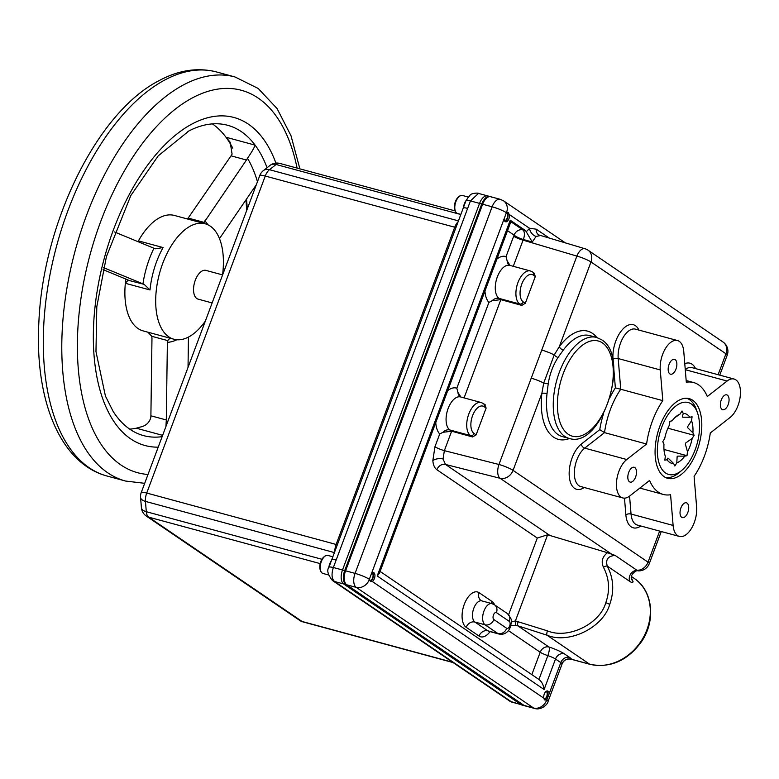 <?xml version="1.0" encoding="UTF-8"?>
<svg xmlns="http://www.w3.org/2000/svg" width="779" height="779" viewBox="0 0 779 779"><rect width="100%" height="100%" fill="white"/><g stroke="black" fill="none" stroke-linecap="round" stroke-linejoin="round"><path stroke-width="1.17" d="M338.154 583.958L511.861 702.113L523.206 705.19L345.876 584.562L334.522 581.494L338.154 583.958A8.968 7.537 124.2 0 1 336.207 583.062L332.467 580.521A8.968 7.673 125.1 0 0 334.522 581.494C331.679 578.768 331.289 574.104 333.363 567.511A8.968 1.49 -160.9 0 0 328.904 567.307L328.904 567.307C326.644 570.286 327.832 574.688 332.467 580.521M467.643 208.402L333.363 567.511L344.717 570.579L481.782 203.991L470.428 200.924L467.643 208.402A8.968 1.354 -159.5 0 0 463.262 207.993L466.124 200.3L470.195 194.964C471.266 193.26 478.452 192.686 478.491 193.416L470.428 200.924A8.968 1.217 -158.1 0 0 466.124 200.3M523.206 705.19A11.364 5.911 105.2 0 0 524.17 705.638L510.021 701.295A8.968 7.401 123.4 0 0 511.861 702.113L512.825 702.561M478.491 193.416L489.835 196.493A11.364 5.911 105.2 0 0 481.782 203.991M344.717 570.579A11.364 5.911 105.2 0 0 345.876 584.562M336.168 560.033A8.968 1.354 -159.5 0 0 331.786 559.624L463.262 207.993M508.259 699.659A8.968 7.537 124.2 0 1 506.311 698.773L336.207 583.062M455.949 227.546L265.249 176.044L146.725 493.049L337.336 544.784M544.687 699.951L546.4 699.922A4.752 2.473 105.2 0 0 547.033 699.425L549.068 693.982A4.752 2.473 105.2 0 0 548.017 691.158A4.752 2.473 105.2 0 0 547.618 690.973A4.752 2.473 105.2 0 0 544.706 693.096A4.752 2.473 105.2 0 0 543.761 698.13L545.096 700.146M508.434 212.764L506.808 212.823A4.752 2.473 105.2 0 0 506.175 213.319L504.14 218.763A4.752 2.473 105.2 0 0 505.181 221.587A4.752 2.473 105.2 0 0 505.59 221.772A4.752 2.473 105.2 0 0 508.502 219.649A4.752 2.473 105.2 0 0 509.437 214.614L508.044 212.579M370.57 581.514L372.274 581.475A4.752 2.473 105.2 0 0 374.806 577.054A4.752 2.473 105.2 0 0 373.901 572.721A4.752 2.473 105.2 0 0 373.492 572.536A4.752 2.473 105.2 0 0 371.593 573.266L369.558 578.709A4.752 2.473 105.2 0 0 369.645 579.693L370.979 581.709M675.179 359.664A7.683 4.002 105.2 0 0 674.526 359.362A7.683 4.002 105.2 0 0 668.849 365.078A7.683 4.002 105.2 0 0 669.852 373.891A7.683 4.002 105.2 0 0 670.505 374.193A7.683 4.002 105.2 0 0 676.182 368.477A7.683 4.002 105.2 0 0 675.179 359.664M727.382 395.167A7.683 4.002 105.2 0 0 726.729 394.865A7.683 4.002 105.2 0 0 721.052 400.581A7.683 4.002 105.2 0 0 722.055 409.403A7.683 4.002 105.2 0 0 722.708 409.705A7.683 4.002 105.2 0 0 728.384 403.989A7.683 4.002 105.2 0 0 727.382 395.167M687.029 503.088A7.683 4.002 105.2 0 0 686.377 502.786A7.683 4.002 105.2 0 0 680.71 508.502A7.683 4.002 105.2 0 0 681.713 517.314A7.683 4.002 105.2 0 0 682.365 517.616A7.683 4.002 105.2 0 0 688.032 511.9A7.683 4.002 105.2 0 0 687.029 503.088M634.827 467.575A7.683 4.002 105.2 0 0 634.174 467.273A7.683 4.002 105.2 0 0 628.507 472.989A7.683 4.002 105.2 0 0 629.51 481.812A7.683 4.002 105.2 0 0 630.162 482.113A7.683 4.002 105.2 0 0 635.83 476.388A7.683 4.002 105.2 0 0 634.827 467.575M664.156 476.699A41.268 21.471 -74.8 0 1 658.761 429.356A41.268 21.471 -74.8 0 1 689.23 398.653A41.268 21.471 -74.8 0 1 692.726 400.279A41.268 21.471 -74.8 0 1 698.12 447.613A41.268 21.471 -74.8 0 1 667.652 478.316A41.268 21.471 -74.8 0 1 664.156 476.699M596.568 337.424L601.641 339.771C631.087 357.133 601.963 449.288 569.206 438.441A52.329 27.226 -74.8 0 1 564.765 436.386A52.329 27.226 -74.8 0 1 557.93 376.354A52.329 27.226 -74.8 0 1 596.568 337.424L589.791 335.583A52.329 27.226 105.2 0 0 563.314 350.073A3.739 1.918 36.5 0 1 559.322 346.665A56.069 29.164 -74.8 0 1 592.429 333.344A56.069 29.164 -74.8 0 1 596.811 337.492M607.493 552.72L615.079 555.388C607.98 556.06 605.38 559.634 607.279 566.099C613.599 578.31 614.407 591.086 609.704 604.436C603.355 627.523 568.884 644.447 547.024 635.206A3.739 1.081 -72.1 0 1 547.481 630.863C567.881 639.53 599.947 624.057 605.789 602.712C610.132 590.385 609.344 578.554 603.413 567.209C600.969 561.493 602.333 556.664 607.493 552.72L547.618 534.793L515.416 620.912L547.481 630.863M631.409 577.872L633.054 581.601C632.86 582.789 631.798 582.741 629.86 581.465L607.279 566.099A3.739 1.178 151.3 0 0 603.413 567.209M508.648 614.631L537.286 538.036L436.863 469.727A7.478 6.281 124.2 0 1 445.5 464.45L549.37 535.105M436.863 469.727C434.594 468.091 433.251 465.063 432.832 460.632L434.955 446.737A7.478 1.13 -159.5 0 0 444.361 450.651L443.047 458.977L445.5 464.45L500.099 478.287A11.218 9.426 -55.8 0 0 513.069 470.37L648.031 562.165L659.647 531.093M679.259 341.358A20.936 10.887 105.2 0 0 677.487 340.54A20.936 10.887 105.2 0 0 665.237 348.856A20.936 10.887 105.2 0 0 660.261 369.937L662.802 400.649L620.736 389.257A57.967 30.157 105.2 0 0 604.514 432.627L584.698 448.129A20.936 10.887 105.2 0 0 574.766 467.867A20.936 10.887 105.2 0 0 578.963 485.726A20.936 10.887 105.2 0 0 580.735 486.554L622.801 497.947A20.936 10.887 105.2 0 0 629.773 495.95L649.598 480.448A57.967 30.157 105.2 0 0 663.289 494.441A57.967 30.157 105.2 0 0 670.583 494.723L673.114 525.436A20.936 10.887 105.2 0 0 679.395 536.439A20.936 10.887 105.2 0 0 691.645 528.123A20.936 10.887 105.2 0 0 696.621 507.041L694.089 476.329A57.967 30.157 105.2 0 0 710.302 432.958L730.118 417.456A20.936 10.887 105.2 0 0 740.05 397.709A20.936 10.887 105.2 0 0 735.863 379.86A20.936 10.887 105.2 0 0 734.091 379.032A20.936 10.887 105.2 0 0 727.109 381.028L707.293 396.53A57.967 30.157 105.2 0 0 698.51 384.816A57.967 30.157 105.2 0 0 693.602 382.538A57.967 30.157 105.2 0 0 686.309 382.255L683.767 351.543A20.936 10.887 105.2 0 0 679.259 341.358M510.858 221.723L522.845 229.883L525.582 230.633L510.235 220.194A7.478 1.13 20.5 0 1 511.082 221.148L379.412 573.286L377.211 575.983L510.235 220.194M525.582 230.633L532.252 242.026L523.313 239.484L513.273 266.33M451.742 431.235L443.017 432.277A7.478 6.281 124.2 0 1 449.911 429.989L451.742 431.235L472.58 436.961L470.555 435.588L449.911 429.989A17.479 9.095 105.2 0 1 447.633 409.939A17.479 9.095 105.2 0 1 460.535 396.939L481.179 402.529A17.479 9.095 -74.8 0 0 468.276 415.538A17.479 9.095 -74.8 0 0 470.555 435.588A2.989 2.512 -55.8 0 0 474.06 433.484L476.105 434.877L486.135 408.05L484.09 406.657A14.489 7.537 105.2 0 0 472.58 415.655A14.489 7.537 105.2 0 0 474.06 433.484M569.449 438.509A56.069 29.164 -74.8 0 1 553.616 437.175A56.069 29.164 -74.8 0 1 541.863 393.346L543.713 383.083A11.218 1.694 -159.5 0 0 531.229 378.185L576.879 256.096L523.06 240.146A7.478 1.13 -159.5 0 1 513.663 236.232L514.091 235.131A7.478 1.529 -157.5 0 0 523.313 239.484A7.478 3.768 -74.6 0 0 522.845 229.883A7.478 6.281 -55.8 0 0 514.091 235.131L507.519 230.662M533.878 273.02L535.329 276.477L525.299 303.304L521.774 305.387L500.819 299.633L492.211 300.704A7.478 6.281 124.2 0 1 499.105 298.415L500.936 299.662M484.684 404.593L486.135 408.05M476.105 434.877L472.58 436.961M345.584 570.812L482.639 204.225A11.364 5.911 -74.8 0 1 490.702 196.727A11.364 5.911 105.2 0 0 482.639 204.225L345.584 570.812A11.364 5.911 105.2 0 0 346.733 584.795A11.364 5.911 -74.8 0 1 345.584 570.812L355.068 573.383L492.133 206.795L479.562 203.397L342.497 569.985L345.584 570.812M524.072 705.423L346.733 584.795L524.072 705.423A11.364 5.911 105.2 0 0 525.036 705.871A11.364 5.911 -74.8 0 1 524.072 705.423L533.566 707.994L356.227 587.366L343.656 583.968L520.995 704.586L524.072 705.423M662.802 400.649A57.967 30.157 105.2 0 0 646.58 444.02L604.514 432.627L599.762 429.638A61.707 32.095 -74.8 0 1 603.55 413.61M646.58 444.02L626.764 459.522A20.936 10.887 105.2 0 0 616.608 481.062A20.936 10.887 105.2 0 0 622.801 497.947M563.314 350.073L558.017 357.512C553.022 365.312 549.75 374.056 548.212 383.755L547.024 393.638A52.329 27.226 105.2 0 0 557.988 434.546A52.329 27.226 105.2 0 0 562.419 436.61L569.206 438.441M526.438 231.587L529.574 228.305L536.225 229.172A7.478 6.281 -55.8 0 0 538.669 234.907L584.922 248.715A11.218 5.696 106.5 0 0 576.879 256.096A11.218 1.694 -159.5 0 1 590.979 261.968L559.322 346.665L554.22 354.971A11.218 1.694 -159.5 0 0 541.746 350.073M540.178 235.618L536.118 236.436L532.252 242.026M615.079 555.388L637.066 570.345L638.829 570.131M548.212 383.755L543.713 383.083L554.22 354.971A3.739 1.246 33 0 0 558.017 357.512M562.029 663.776A7.478 7.313 -23 0 1 571.601 659.297L589.596 664.166L547.024 635.206L517.782 625.79L548.952 646.989A14.947 2.259 -159.5 0 1 564.249 653.766L569.546 657.359A18.686 2.824 20.5 0 1 571.601 659.297L571.095 659.219C566.927 658.45 563.947 659.988 562.136 663.805L562.029 663.776A11.218 1.694 -159.5 0 0 560.792 662.617L555.505 659.015L544.102 689.503L377.211 575.983M531.823 674.633L540.198 652.237A7.478 6.281 124.2 0 1 548.952 646.989A7.478 1.977 -71.9 0 1 547.851 655.626L538.932 679.463C541.833 681.713 543.557 685.062 544.102 689.503M518.239 621.438A3.739 1.081 -72.1 0 0 517.782 625.79L510.975 625.518M537.286 538.036L547.618 534.793M511.433 621.954L515.416 620.912A3.739 0.906 -86.7 0 0 515.786 625.362M434.955 446.737L439.716 433.991L443.017 432.277M447.691 390.678A24.957 12.98 -74.8 0 1 456.835 388.215L457.935 392.363L460.886 397.037M456.835 388.215L488.91 302.418L492.211 300.704M496.885 259.105A24.957 12.98 -74.8 0 1 506.029 256.642L507.129 260.79L510.079 265.464M509.437 214.614L529.574 228.305A7.478 5.239 -128.1 0 0 536.118 236.436M633.054 581.601A7.478 6.972 -6.8 0 1 631.428 577.999A7.478 6.972 -6.8 0 1 631.428 577.989L631.487 578.398M451.635 431.206L444.361 450.651L498.959 464.488A11.218 1.694 20.5 0 1 513.069 470.37L541.863 393.346A3.739 0.906 -173.6 0 1 547.024 393.638M609.976 397.446A61.707 32.095 -74.8 0 1 615.371 387.884L620.736 389.257L618.195 358.544A20.936 10.887 105.2 0 1 623.171 337.463A20.936 10.887 105.2 0 1 635.421 329.137L677.487 340.54M205.374 321.016A59.808 31.111 -74.8 0 1 188.781 336.898A59.808 31.111 -74.8 0 1 173.912 339.235A59.808 31.111 -74.8 0 1 156.754 286.672A59.808 31.111 -74.8 0 1 190.319 226.124A59.808 31.111 -74.8 0 1 205.189 223.787A59.808 31.111 -74.8 0 1 222.541 274.899M137.99 241.656A59.808 31.111 -74.8 0 1 138.409 240.886A5.619 2.921 105.2 0 0 138.419 240.877A59.808 31.111 -74.8 0 1 159.51 217.779A59.808 31.111 -74.8 0 1 174.369 215.442L205.189 223.787M212.404 123.88A160.756 83.626 -74.8 0 1 225.988 137.24A160.756 83.626 -74.8 0 1 229.036 141.681A160.756 83.626 -74.8 0 1 232.726 148.068M246.515 199.064A160.756 83.626 -74.8 0 1 247.235 209.035M267.061 167.728A160.756 83.626 105.2 0 0 255.103 145.137A160.756 83.626 105.2 0 0 227.653 125.283A160.756 83.626 105.2 0 0 189.034 130.872A160.756 83.626 105.2 0 0 187.895 131.466M140.619 426.989L140.551 427.009C145.955 425.811 149.373 422.656 150.785 417.534A11.218 5.833 105.2 0 0 150.892 415.801L166.297 419.969A11.218 5.833 -74.8 0 1 166.19 421.712L165.956 426.425M147.942 332.205L151.739 336.285L151.973 338.174L150.892 415.801M173.912 339.235L143.102 330.89A59.808 31.111 -74.8 0 1 125.341 283.283A5.619 2.921 105.2 0 0 125.341 283.274L128.214 280.05L103.081 269.641M231.042 155.829L188.177 218.071L204.117 222.395L246.446 160.007L231.042 155.829A11.218 5.833 105.2 0 0 232.074 154.086L230.214 142.284L225.988 137.24L255.103 145.137C254.236 147.796 251.705 152.178 247.488 158.264A11.218 5.833 -74.8 0 1 246.446 160.007M186.902 218.831L188.177 218.071M203.913 223.437L204.117 222.395M138.409 240.886L138.837 242.006M138.419 240.877L163.084 247.556L155.449 248.803M128.321 280.294L144.154 284.364L103.549 267.645M163.084 247.556A59.808 31.111 105.2 0 0 150.006 289.963L125.341 283.283A59.808 31.111 -74.8 0 1 125.847 279.038M150.006 289.963L144.154 284.364M142.947 283.907A65.426 34.033 -74.8 0 1 153.94 248.248L155.148 248.705M189.034 130.872L158.186 155.888L130.823 195.539L106.392 256.71L96.8 306.712L95.973 351.621L105.428 396.073L113.072 411.302A160.756 83.626 105.2 0 0 143.589 435.617A160.756 83.626 105.2 0 0 162.129 436.659M140.736 426.95A159.744 83.1 -74.8 0 1 140.551 427.009L136.276 428.207A160.756 83.626 -74.8 0 1 129.723 429.132M170.114 338.028L167.67 340.598L151.739 336.285M176.823 339.751A65.426 34.033 -74.8 0 1 167.378 342.341L167.67 340.598M167.378 342.341L166.297 419.969M188.45 337.073L188.031 367.396M153.94 248.248L114.406 231.928M219.474 238.617L256.34 184.691M491.666 197.165A11.364 5.911 105.2 0 0 490.702 196.727L487.615 195.889A11.364 5.911 -74.8 0 0 479.562 203.397M546.4 699.922L546.692 700.117A11.218 9.426 124.2 0 1 533.566 707.994A11.364 5.911 -74.8 0 0 534.521 708.442L521.949 705.034A11.364 5.911 -74.8 0 1 520.995 704.586M343.656 583.968A11.364 5.911 -74.8 0 1 342.497 569.985M222.609 274.909L205.87 270.381A14.889 7.751 105.2 0 0 193.543 289.282A14.889 7.751 105.2 0 0 198.08 299.126L212.131 302.934M543.966 698.919A3.866 2.016 105.2 0 0 546.206 697.497A3.866 2.016 105.2 0 0 547.209 693.807A3.866 2.016 105.2 0 0 546.361 691.606A3.866 2.016 105.2 0 0 546.001 691.45M462.21 195.432A9.329 4.849 105.2 0 0 458.977 196.551A9.329 4.849 105.2 0 0 455.111 210.836A9.329 4.849 105.2 0 0 456.669 213.105A9.329 4.849 105.2 0 0 457.331 213.436M504.432 220.545A3.866 2.016 105.2 0 0 506.662 219.113A3.866 2.016 105.2 0 0 507.665 215.432A3.866 2.016 105.2 0 0 506.817 213.232A3.866 2.016 105.2 0 0 506.457 213.066M455.111 210.836L454.819 209.989A8.394 4.372 -74.8 0 1 458.305 197.136L458.977 196.551M327.638 555.378A9.329 4.849 105.2 0 0 324.405 556.498A9.329 4.849 105.2 0 0 320.539 570.783A9.329 4.849 105.2 0 0 322.097 573.052A9.329 4.849 105.2 0 0 322.759 573.383M369.84 580.482A3.866 2.016 105.2 0 0 372.089 579.06A3.866 2.016 105.2 0 0 373.083 575.369A3.866 2.016 105.2 0 0 372.235 573.169A3.866 2.016 105.2 0 0 371.875 573.013M320.539 570.783L320.247 569.936A8.394 4.372 -74.8 0 1 323.723 557.082L324.405 556.498M328.582 574.98L323.051 573.48A9.348 4.859 -74.8 0 1 320.695 570.832A9.348 4.859 -74.8 0 1 321.308 561.61A9.348 4.859 -74.8 0 1 324.57 556.527A9.348 4.859 -74.8 0 1 327.93 555.437L332.857 556.771M328.777 567.706A9.348 4.859 -74.8 0 1 329.731 563.889A9.348 4.859 -74.8 0 1 331.367 560.695M372.576 572.604A4.567 2.376 -74.8 0 1 373.238 573.636A4.567 2.376 -74.8 0 1 372.946 578.145A4.567 2.376 -74.8 0 1 371.349 580.628A4.567 2.376 -74.8 0 1 370.229 581.192M460.856 214.41L457.624 213.534A9.348 4.859 -74.8 0 1 455.277 210.895A9.348 4.859 -74.8 0 1 455.881 201.664A9.348 4.859 -74.8 0 1 459.152 196.59A9.348 4.859 -74.8 0 1 462.512 195.49L468.052 196.99M463.359 207.72A9.348 4.859 -74.8 0 1 464.313 203.952A9.348 4.859 -74.8 0 1 465.939 200.748M507.148 212.657A4.567 2.376 -74.8 0 1 507.82 213.699A4.567 2.376 -74.8 0 1 507.519 218.208A4.567 2.376 -74.8 0 1 505.922 220.691A4.567 2.376 -74.8 0 1 504.831 221.255M546.702 691.041A4.567 2.376 -74.8 0 1 547.364 692.073A4.567 2.376 -74.8 0 1 547.062 696.582A4.567 2.376 -74.8 0 1 545.466 699.075A4.567 2.376 -74.8 0 1 544.346 699.63M689.658 461.051A37.256 19.378 105.2 0 0 697.565 413.055A37.256 19.378 105.2 0 0 667.233 415.928A37.256 19.378 105.2 0 0 658.761 462.103A37.256 19.378 105.2 0 0 682.112 470.097A37.256 19.378 105.2 0 0 689.658 461.051M686.708 398.273A40.995 21.325 -74.8 0 1 696.397 409.666L697.565 413.055M667.048 459.746L667.915 458.11A21.978 11.432 105.2 0 0 668.401 458.393L673.64 463.554A25.717 13.379 -74.8 0 1 667.048 459.746L664.818 460.194L665.324 456.28A25.717 13.379 -74.8 0 1 665.247 456.046A25.717 13.379 -74.8 0 1 663.981 444.127L662.763 441.674L664.701 438.577A25.717 13.379 -74.8 0 1 669.375 425.198L669.891 421.283L672.121 420.826A25.717 13.379 -74.8 0 1 675.909 416.668A25.717 13.379 -74.8 0 1 680.086 414.068L674.887 417.651M683.251 413.425A25.717 13.379 -74.8 0 1 689.834 417.232L682.813 417.203A21.978 11.432 105.2 0 0 682.316 416.911L683.251 413.425L682.034 410.971L680.086 414.068M689.834 417.232L692.073 416.784L691.557 420.699A25.717 13.379 -74.8 0 1 692.911 432.851L694.128 435.305L692.19 438.392A25.717 13.379 -74.8 0 1 687.506 451.781L687 455.696L684.76 456.153A25.717 13.379 -74.8 0 1 676.795 462.911L674.857 466.008L673.64 463.554M682.112 470.097L679.395 472.434A40.995 21.325 -74.8 0 1 665.285 477.381M692.911 432.851L687.672 427.69A21.978 11.432 105.2 0 0 687.575 426.785L691.557 420.699M667.915 428.207L694.128 435.305M687.506 451.781L685.325 444.02A21.978 11.432 105.2 0 0 685.676 443.017L692.19 438.392M663.981 449.464L687 455.696M676.795 462.911L677.136 456.621A21.978 11.432 105.2 0 0 677.74 456.114L684.76 456.153M320.198 563.616L148.711 517.159L302.067 621.476L452.638 662.257M334.834 551.474A11.218 5.833 -74.8 0 1 336.158 544.365L454.683 227.351A11.218 5.833 -74.8 0 1 458.14 221.684M334.425 552.584L145.449 501.394L146.296 511.706L321.931 559.283M460.817 214.527L276.117 164.496L269.466 169.695L458.432 220.885M279.856 163.424A11.218 11.218 0 0 0 270.011 165.421A11.218 7.868 -128 0 1 276.117 164.496A11.218 5.833 -74.8 0 1 279.856 163.424L455.131 210.905M263.36 170.62A11.218 11.218 0 0 0 259.767 175.528A11.218 1.694 -159.5 0 1 265.249 176.044A11.218 5.833 -74.8 0 1 269.466 169.695A11.218 7.868 -128 0 0 263.36 170.62L270.011 165.421M141.242 492.532A11.218 11.218 0 0 0 140.571 497.392A11.218 5.463 175.3 0 0 145.449 501.394A11.218 5.833 -74.8 0 1 146.725 493.049A11.218 1.694 -159.5 0 0 141.242 492.532L259.767 175.528M141.418 507.704A11.218 11.218 0 0 0 146.286 516.049A11.218 9.426 124.2 0 0 148.711 517.159A11.218 5.833 -74.8 0 1 146.296 511.706A11.218 5.463 175.3 0 1 141.418 507.704L140.571 497.392M299.642 620.366A11.218 11.218 0 0 0 303.021 621.915A11.218 5.833 105.2 0 1 302.067 621.476A11.218 9.426 124.2 0 1 299.642 620.366L146.286 516.049M584.211 487.488A24.675 12.834 -74.8 0 1 574.581 488.355A24.675 12.834 -74.8 0 1 569.644 467.312A24.675 12.834 -74.8 0 1 581.348 444.04L599.762 429.638M640.805 525.991A24.675 12.834 -74.8 0 1 631.185 526.847A24.675 12.834 -74.8 0 1 625.868 514.841L624.485 498.141M629.568 496.116L631.048 514.043A20.936 10.887 105.2 0 0 635.557 524.228A20.936 10.887 105.2 0 0 637.329 525.046L679.395 536.439M605.789 602.712A3.739 0.565 20.5 0 1 609.704 604.436M443.047 458.977A7.478 3.642 -4.7 0 0 432.832 460.632M568.271 434.283A49.34 25.668 105.2 0 0 607.445 403.629A49.34 25.668 105.2 0 0 602.43 342.916A49.34 25.668 105.2 0 0 563.246 373.569A49.34 25.668 105.2 0 0 568.271 434.283M660.261 369.937L618.195 358.544A3.739 1.821 175.3 0 0 613.015 359.343A24.675 12.834 -74.8 0 1 622.343 329.663A24.675 12.834 -74.8 0 1 638.897 330.082M734.091 379.032L692.025 367.639A20.936 10.887 105.2 0 0 685.247 369.47M727.109 381.028L685.267 369.694M546.692 700.117L547.033 699.425M549.068 693.982L560.792 662.617A7.478 6.281 -55.8 0 1 569.546 657.359M504.14 218.763L371.593 573.266M372.274 581.475L543.761 698.13M369.558 578.709L369.645 579.693M506.808 212.823L506.175 213.319M490.088 631.613A18.686 9.718 -74.8 0 1 479.046 636.063L466.183 627.319A18.686 9.718 -74.8 0 1 464.284 604.319A18.686 9.718 -74.8 0 1 479.124 592.712L491.987 601.456A18.686 9.718 -74.8 0 1 494.684 604.932M564.249 653.766A7.478 6.281 -55.8 0 0 555.505 659.015A7.478 1.13 20.5 0 0 547.851 655.626A7.478 1.13 -159.5 0 1 540.198 652.237L508.434 630.639M439.716 433.991A24.957 12.98 -74.8 0 1 435.753 422.608M488.91 302.418A24.957 12.98 -74.8 0 1 484.947 291.034M506.029 256.642L513.663 236.232M615.371 387.884L613.599 366.412M613.531 365.614L613.015 359.343M684.77 363.686A24.675 12.834 -74.8 0 1 695.491 368.584M718.121 374.709L725.95 353.773L590.979 261.968A11.218 9.426 -55.8 0 0 588.048 250.195L723.009 342A11.218 9.426 -55.8 0 1 725.95 353.773A11.218 1.694 -159.5 0 1 727.206 355.195A11.218 11.218 0 0 0 723.009 342M611.788 554.259L500.099 478.287A11.218 5.638 104.2 0 1 498.959 464.488L531.229 378.185M500.819 299.633L464.08 397.903M673.114 525.436L631.048 514.043A3.739 1.821 -4.7 0 0 625.868 514.841M626.764 459.522L584.698 448.129A3.739 2.619 -128 0 1 581.348 444.04M571.095 659.219L589.907 664.312A3.739 1.948 105.2 0 1 589.596 664.166A48.98 41.17 -55.8 0 0 644.126 636.034A48.98 41.17 -55.8 0 0 634.096 578.32L631.448 576.518M509.729 265.366A17.479 9.095 105.2 0 0 496.827 278.366A17.479 9.095 105.2 0 0 499.105 298.415L519.749 304.014A17.479 9.095 -74.8 0 1 517.47 283.965A17.479 9.095 -74.8 0 1 530.372 270.956L509.593 265.308A7.478 6.281 124.2 0 1 507.129 260.79M521.774 305.387L519.749 304.014A2.989 2.512 -55.8 0 0 523.254 301.911L525.299 303.304M535.329 276.477L533.284 275.084A14.489 7.537 105.2 0 0 521.774 284.082A14.489 7.537 105.2 0 0 523.254 301.911M488.745 631.253L498.911 634.009A11.218 5.833 -74.8 0 1 497.966 633.57L487.8 630.815A11.218 5.833 105.2 0 0 488.745 631.253L488.131 631.009M506.71 628.312A3.739 1.948 105.2 0 0 509.68 625.995A3.739 1.948 105.2 0 0 509.3 621.389L496.447 612.645A3.739 1.948 105.2 0 0 493.477 614.972A3.739 1.948 105.2 0 0 493.857 619.568L506.71 628.312A7.478 6.281 -55.8 0 1 497.966 633.57L485.103 624.816A11.218 5.833 -74.8 0 1 483.642 611.953A11.218 5.833 -74.8 0 1 491.919 603.618L481.753 600.862A11.218 5.833 105.2 0 0 473.476 609.207A11.218 5.833 105.2 0 0 474.937 622.07L487.8 630.815A7.478 6.281 124.2 0 0 479.046 636.063M493.857 619.568A7.478 6.281 -55.8 0 1 485.103 624.816L474.937 622.07A7.478 6.281 -55.8 0 0 466.183 627.319M661.274 531.531L649.296 563.587A11.218 1.694 -159.5 0 0 648.031 562.165A11.218 9.426 -55.8 0 1 637.066 570.345A7.478 6.281 124.2 0 0 630.62 574.094A7.478 6.281 124.2 0 0 629.86 581.465M481.179 402.529L483.311 403.512A2.989 2.512 124.2 0 1 484.09 406.657M534.53 273.322L532.495 271.939A2.989 2.512 124.2 0 1 533.284 275.084M369.353 579.488A11.218 9.426 124.2 0 1 356.227 587.366A11.364 5.911 -74.8 0 1 355.068 573.383A11.218 1.694 -159.5 0 1 369.334 579.303M506.399 212.716A11.218 1.694 -159.5 0 0 492.133 206.795A11.364 5.911 -74.8 0 1 500.196 199.297L490.702 196.727M506.516 212.628A11.218 9.426 -55.8 0 0 503.575 200.855L565.476 242.951M536.225 229.172L549.555 238.238M546.809 700.019A11.218 1.694 20.5 0 1 548.065 701.441C548.026 703.924 541.424 710.682 534.521 708.442M634.096 578.32C652.86 590.375 656.122 620.405 641.623 641.497C627.66 660.728 610.415 668.324 589.907 664.312A3.739 1.948 105.2 0 0 590.278 664.341M460.535 396.939L460.399 396.881A7.478 6.281 124.2 0 1 457.935 392.363M481.753 600.862L481.081 600.56A7.478 6.281 124.2 0 1 479.124 592.712M491.987 601.456A7.478 6.281 -55.8 0 0 491.5 603.501M509.3 621.389A7.478 6.281 -55.8 0 0 507.343 613.54C514.705 622.645 510.372 621.671 510.946 625.615L509.369 629.315C506.701 633.346 503.215 634.914 498.911 634.009M496.447 612.645A7.478 6.281 -55.8 0 0 494.49 604.796L507.343 613.54M216.552 71.96A209.327 108.894 105.2 0 0 164.515 80.149A209.327 108.894 105.2 0 0 47.052 292.067A209.327 108.894 105.2 0 0 107.093 476.047L125.575 481.052A209.327 108.894 -74.8 0 1 65.533 297.081A209.327 108.894 -74.8 0 1 183.007 85.154A209.327 108.894 -74.8 0 1 235.034 76.965L216.552 71.96C197.759 67.198 178.605 70.1 159.062 80.656C96.898 112.322 42.952 223.485 38.882 322.039C34.558 399.091 59.564 463.31 107.093 476.047M297.091 168.089A198.109 103.052 105.2 0 0 192.101 98.047A198.109 103.052 105.2 0 0 79.662 308.25A198.109 103.052 105.2 0 0 148 474.469M158.215 447.146A169.929 88.397 -74.8 0 1 94.863 308.357A169.929 88.397 -74.8 0 1 191.741 124.143A169.929 88.397 -74.8 0 1 275.902 163.084M204.828 220.895A65.426 34.033 -74.8 0 1 207.954 224.819M166.19 421.712A149.549 77.793 105.2 0 0 167.952 421.098M162.626 435.344L136.276 428.207M257.45 181.731A149.928 77.988 105.2 0 0 247.556 158.38L247.488 158.264M331.786 559.624L328.904 567.307M506.311 698.773L510.021 701.295M303.021 621.915L453.086 662.569M693.602 382.538L686.163 380.522M663.289 494.441L639.832 488.082M727.206 355.195L719.747 375.147M631.428 577.999C630.075 576.139 635.119 569.644 638.274 570.871A11.218 11.218 0 0 0 649.296 563.587M588.048 250.195A11.218 11.218 0 0 0 584.922 248.715M483.311 403.512L485.336 404.895M532.495 271.939L530.372 270.956M503.575 200.855L500.196 199.297M562.136 663.805L548.065 701.441M538.932 679.463L380.113 571.435M494.49 604.796L491.919 603.618M299.876 168.848L291.005 135.741L277.061 108.534L258.209 88.465L235.034 76.965M246.661 210.573L246.028 199.784M232.746 148.156L229.61 142.586M144.69 483.311L125.575 481.052"/></g></svg>

